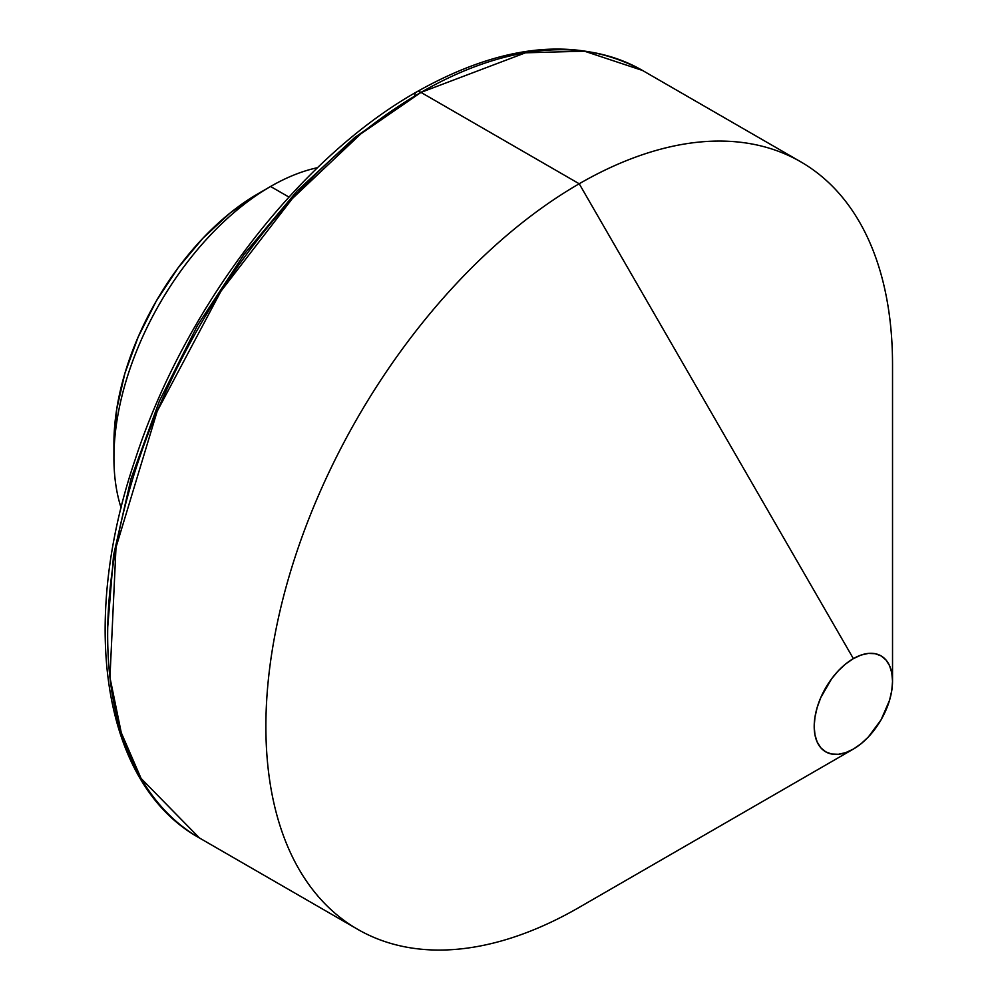 <?xml version="1.0" encoding="UTF-8"?>
<svg xmlns="http://www.w3.org/2000/svg" width="999" height="999" viewBox="0 0 999 999"><rect width="100%" height="100%" fill="white"/><g stroke="black" fill="none" stroke-linecap="round" stroke-linejoin="round"><path stroke-width="1.5" d="M357.654 929.307L199.425 837.961L141.096 778.446L121.279 732.754L109.952 677.522L115.996 547.39L157.168 411.338L220.904 291.296L292.345 198.576L360.789 133.903L420.979 92.407A8.866 5.12 -120 0 0 416.546 91.97A8.866 5.12 60 0 1 420.979 92.407A443.106 255.831 120 0 0 131.506 482.892A443.106 255.831 120 0 0 199.425 837.961C103.459 784.939 78.384 625.911 135.152 459.615C184.465 307.767 298.326 158.779 416.546 91.97C503.021 43.182 578.346 36.014 642.532 70.467A443.106 255.831 120 0 0 420.979 92.407L579.208 183.766A443.106 255.831 120 0 0 265.884 726.46A443.106 255.831 120 0 0 579.208 907.367L853.371 749.075A55.395 31.98 -60 0 1 814.197 726.46A55.395 31.98 -60 0 1 853.371 658.628L579.208 183.766L420.979 92.407L525.424 52.81L584.427 51.174L642.532 70.467L800.761 161.826A443.106 255.831 -60 0 0 579.208 183.766L853.371 658.628L861.013 655.082L868.356 653.408L875.124 653.683L881.068 655.881L885.938 659.927L889.56 665.646L891.782 672.851L892.532 681.243L891.782 690.496L889.56 700.262L881.068 719.842L868.356 736.975L861.013 743.793L853.371 749.075L845.728 752.622L838.386 754.282L831.605 754.02L825.674 751.822L820.803 747.776L817.182 742.045L814.959 734.852L814.197 726.46L814.959 717.207L817.182 707.429L820.803 697.527L831.605 678.808L838.386 670.716L845.728 663.91L853.371 658.628A55.395 31.98 -60 0 1 892.532 681.243A55.395 31.98 -60 0 1 853.371 749.075L579.208 907.367A443.106 255.831 -60 0 1 357.654 929.307A443.106 255.831 -60 0 1 289.735 574.238A443.106 255.831 -60 0 1 579.208 183.766A443.106 255.831 120 0 1 892.532 364.672L892.532 681.243M270.579 186.488L258.054 193.719A203.833 117.682 120 0 0 113.923 443.356L116.696 409.29L124.887 373.339L138.212 336.875L156.131 301.298L177.972 267.994L202.897 238.237L229.932 213.149L258.054 193.719L270.579 186.488A221.553 127.909 -60 0 1 270.579 186.476A221.553 127.909 120 0 0 121.129 507.917A221.553 127.909 -60 0 1 113.923 457.829A221.553 127.909 -60 0 1 270.579 186.488L288.948 197.078L270.579 186.476A221.553 127.909 -60 0 1 317.557 167.682A221.553 127.909 120 0 0 270.579 186.476M416.546 91.97A8.866 5.12 60 0 0 414.71 96.029L354.807 137.425L297.202 190.859L244.118 254.27L197.59 325.237L159.403 401.011L131.031 478.696L113.549 555.294L107.655 627.872M113.923 457.829L113.923 443.356"/></g></svg>

